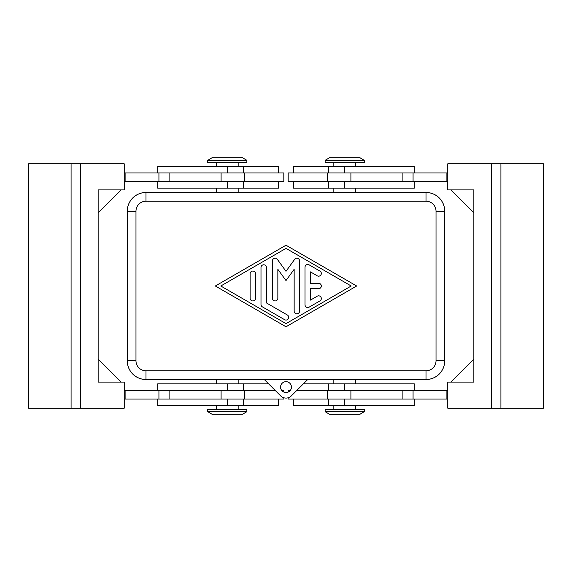 <?xml version="1.0" encoding="UTF-8"?>
<svg xmlns="http://www.w3.org/2000/svg" width="572" height="572" viewBox="0 0 572 572"><rect width="100%" height="100%" fill="white"/><g stroke="black" fill="none" stroke-linecap="round" stroke-linejoin="round"><path stroke-width="0.86" d="M291.434 387.101A5.434 5.434 0 0 1 286 392.535A5.434 5.434 0 0 1 280.566 387.101A5.434 5.434 0 0 1 286 381.667A5.434 5.434 0 0 1 291.434 387.101M355.577 192.485L426.04 192.485A18.697 18.697 0 0 1 444.737 211.182L444.737 360.818A18.697 18.697 0 0 1 426.04 379.515L355.577 379.515M216.423 379.515L145.96 379.515A18.697 18.697 0 0 1 127.263 360.818L127.263 211.182A18.697 18.697 0 0 1 145.96 192.485L216.423 192.485M344.702 160.332L364.271 160.332L359.924 157.722L329.486 157.722L325.139 160.332L344.702 160.332M325.139 160.332L325.139 162.505L364.271 162.505L364.271 160.332M246.861 160.332L207.729 160.332L207.729 162.505L246.861 162.505L246.861 160.332L242.514 157.722L212.076 157.722L207.729 160.332M325.139 411.668L364.271 411.668L364.271 409.495L325.139 409.495L325.139 411.668L329.486 414.278L359.924 414.278L364.271 411.668M227.298 411.668L207.729 411.668L212.076 414.278L242.514 414.278L246.861 411.668L227.298 411.668M246.861 411.668L246.861 409.495L207.729 409.495L207.729 411.668M414.278 390.361L414.278 383.841L303.396 383.841M293.608 399.056L293.608 405.584L414.278 405.584L414.278 399.056M290.347 390.361L288.174 390.361L288.174 392.085M288.174 397.762L288.174 399.056L327.313 399.056L327.313 390.361L296.868 390.361M414.278 181.639L414.278 188.159L293.608 188.159L293.608 181.639M293.608 172.944L293.608 166.416L414.278 166.416L414.278 172.944M327.313 172.944L288.174 172.944L288.174 181.639L327.313 181.639L327.313 172.944L350.908 172.944L350.908 181.639L327.313 181.639M500.915 163.806L447.762 163.806L447.762 189.904L473.852 189.904L473.852 382.096L447.762 382.096L447.762 408.193L543.4 408.193L543.4 163.806L500.915 163.806L500.915 408.193M157.722 390.361L157.722 383.841L268.604 383.841M278.392 399.056L278.392 405.584L157.722 405.584L157.722 399.056M124.238 399.056L283.826 399.056L283.826 397.762M281.653 390.361L283.826 390.361L283.826 392.085M124.238 390.361L275.132 390.361M157.722 181.639L157.722 188.159L278.392 188.159L278.392 181.639M278.392 172.944L278.392 166.416L157.722 166.416L157.722 172.944M283.826 181.639L283.826 172.944L244.687 172.944L244.687 181.639L283.826 181.639M71.085 408.193L80.759 408.193L80.759 163.806L28.6 163.806L28.6 408.193L71.085 408.193L71.085 163.806M305.026 304.812L305.026 267.188A2.717 2.717 0 0 1 309.102 264.836L319.97 271.107A2.717 2.717 0 0 1 320.963 274.817A2.717 2.717 0 0 1 317.253 275.818L310.46 271.893L310.46 283.283L318.611 283.283A2.717 2.717 0 0 1 321.328 286A2.717 2.717 0 0 1 318.611 288.717L310.46 288.717L310.46 300.107L317.253 296.182A2.717 2.717 0 0 1 320.963 297.183A2.717 2.717 0 0 1 319.97 300.893L309.102 307.164A2.717 2.717 0 0 1 305.026 304.812M250.128 273.773A2.717 2.717 0 0 1 252.845 271.057A2.717 2.717 0 0 1 255.562 273.773L255.562 298.226A2.717 2.717 0 0 1 252.845 300.943A2.717 2.717 0 0 1 250.128 298.226L250.128 273.773M220.778 286L286 323.63L351.222 286L286 248.37L220.778 286M286 326.769L215.337 286L286 245.231L356.663 286L286 326.769M260.996 304.497L260.996 267.503A2.717 2.717 0 0 1 263.713 264.786A2.717 2.717 0 0 1 266.43 267.503L266.43 302.924L287.358 315A2.717 2.717 0 0 1 288.352 318.711A2.717 2.717 0 0 1 284.642 319.705L262.355 306.849A2.717 2.717 0 0 1 260.996 304.497M294.151 269.305L286 280.566L277.849 269.305L277.849 298.226A2.717 2.717 0 0 1 275.132 300.943A2.717 2.717 0 0 1 272.408 298.226L272.408 260.918A2.717 2.717 0 0 1 277.327 259.323L286 271.3L294.673 259.323A2.717 2.717 0 0 1 299.592 260.918L299.592 311.082A2.717 2.717 0 0 1 296.868 313.799A2.717 2.717 0 0 1 294.151 311.082L294.151 269.305M80.759 163.806L124.238 163.806L124.238 189.904L98.148 189.904L98.148 382.096L124.238 382.096L121.192 382.096L98.148 359.052L98.148 212.948L121.192 189.904M124.238 172.944L244.687 172.944M124.238 181.639L244.687 181.639M80.759 408.193L124.238 408.193L124.238 382.096M125.111 172.944L125.111 181.639M125.111 399.056L125.111 390.361M473.852 212.948L450.808 189.904L447.762 189.904M447.762 172.944L350.908 172.944M491.241 163.806L491.241 408.193M450.808 382.096L473.852 359.052M447.762 399.056L327.313 399.056M447.762 390.361L327.313 390.361M447.762 181.639L350.908 181.639M446.889 172.944L446.889 181.639M446.889 399.056L446.889 390.361M333.833 192.485L238.167 192.485M238.167 379.515L264.278 379.515M307.722 379.515L333.833 379.515M307.743 379.493L291.384 395.853A7.608 7.608 0 0 1 280.616 395.853L264.257 379.493M145.982 192.507A18.697 18.697 0 0 0 127.284 211.211L127.284 360.789A18.697 18.697 0 0 0 145.982 379.493L426.018 379.493A18.697 18.697 0 0 0 444.716 360.789L444.716 211.211A18.697 18.697 0 0 0 426.018 192.507L145.982 192.507L145.982 201.208L426.018 201.208A10.003 10.003 0 0 1 436.021 211.211L444.716 211.211M439.239 197.983A18.697 18.697 0 0 0 426.018 192.507L426.018 201.208M436.021 211.211L436.021 360.789A10.003 10.003 0 0 1 426.018 370.792L426.018 379.493M439.239 374.017A18.697 18.697 0 0 0 444.716 360.789L436.021 360.789M426.018 370.792L145.982 370.792A10.003 10.003 0 0 1 135.979 360.789L127.284 360.789M132.761 374.017A18.697 18.697 0 0 0 145.982 379.493L145.982 370.792M135.979 360.789L135.979 211.211A10.003 10.003 0 0 1 145.982 201.208M132.761 197.983A18.697 18.697 0 0 0 127.284 211.211L135.979 211.211M344.702 399.056L344.702 405.584M344.702 188.159L344.702 181.639M227.298 383.841L227.298 390.361M227.298 172.944L227.298 166.416M158.93 172.944L158.93 181.639M169.097 172.944L169.097 181.639M221.092 172.944L221.092 181.639M227.298 188.159L227.298 181.639M158.93 399.056L158.93 390.361M169.097 399.056L169.097 390.361M221.092 399.056L221.092 390.361M227.298 399.056L227.298 405.584M413.07 172.944L413.07 181.639M402.902 172.944L402.902 181.639M344.702 172.944L344.702 166.416M413.07 399.056L413.07 390.361M402.902 399.056L402.902 390.361M350.908 399.056L350.908 390.361M344.702 383.841L344.702 390.361M355.577 192.507L355.577 188.159M238.167 192.507L238.167 188.159M333.833 379.493L333.833 383.841M216.423 379.493L216.423 383.841M333.833 405.584L333.833 409.495M328.399 383.841L328.399 390.361M355.577 166.416L355.577 162.505M328.399 166.416L328.399 172.944M216.423 405.584L216.423 409.495M243.6 405.584L243.6 399.056M238.167 166.416L238.167 162.505M243.6 188.159L243.6 181.639M243.6 172.944L243.6 166.416M216.423 162.505L216.423 166.416M244.687 390.361L244.687 399.056M243.6 390.361L243.6 383.841M238.167 405.584L238.167 409.495M328.399 181.639L328.399 188.159M333.833 166.416L333.833 162.505M328.399 399.056L328.399 405.584M355.577 409.495L355.577 405.584M238.167 379.493L238.167 383.841M355.577 383.841L355.577 379.493M216.423 188.159L216.423 192.507M333.833 192.507L333.833 188.159"/></g></svg>
